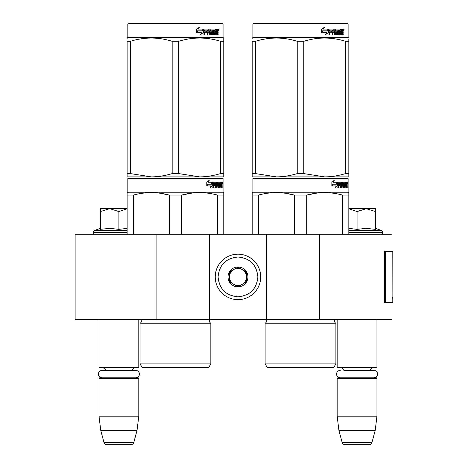 <?xml version="1.0" encoding="UTF-8"?>
<svg xmlns="http://www.w3.org/2000/svg" width="468" height="468" viewBox="0 0 468 468"><rect width="100%" height="100%" fill="white"/><g stroke="black" fill="none" stroke-linecap="round" stroke-linejoin="round"><path stroke-width="0.7" d="M392.02 302.498L392.02 319.545L156.09 319.545L156.09 234.287L392.02 234.287L392.02 251.339M156.09 234.287L75.126 234.287L75.126 319.545L156.09 319.545M319.585 319.545L319.585 234.287M266.397 319.545L266.397 234.287M209.559 319.545L209.559 234.287M237.978 299.655A22.739 22.739 0 0 0 260.717 276.916A22.739 22.739 0 0 0 237.978 254.177A22.739 22.739 0 0 0 215.245 276.916A22.739 22.739 0 0 0 237.978 299.655M237.978 296.811C250.064 295.63 256.692 289.002 257.874 276.916C256.698 264.835 250.064 258.201 237.978 257.02C225.898 258.201 219.264 264.829 218.082 276.916C219.264 289.002 225.892 295.63 237.978 296.811M237.978 286.861A9.945 9.945 0 0 0 247.929 276.916A9.945 9.945 0 0 0 237.978 266.971A9.945 9.945 0 0 0 228.033 276.916A9.945 9.945 0 0 0 237.978 286.861M237.978 286.761L246.507 281.841L246.507 271.996L237.978 267.07L229.455 271.996L229.455 281.841L237.978 286.761M242.243 269.533A8.523 8.523 0 0 0 229.455 276.916A8.523 8.523 0 0 0 242.243 284.298A8.523 8.523 0 0 0 237.978 268.392A8.523 8.523 0 0 0 233.713 269.533M242.243 284.298A8.523 8.523 0 0 1 229.455 276.916M99 319.545L99 367.292L138.791 367.292L138.791 319.545M138.791 367.292L138.224 367.866L99.567 367.866L99 367.292M105.698 370.363A3.411 3.411 122.1 0 0 102.41 367.866M132.093 370.363A3.411 3.411 -122.2 0 1 135.381 367.866M99 378.378L138.791 378.378L138.224 377.811L99.567 377.811L99 378.378L99 416.181L100.743 430.39L103.99 442.494A2.843 2.843 34.1 0 0 106.733 444.6L131.058 444.6A2.843 2.843 -34.1 0 0 133.801 442.494L103.99 442.494M138.791 378.378L138.791 416.181L99 416.181M138.791 416.181L137.042 430.39L100.743 430.39M137.042 430.39L133.801 442.494M131.058 444.6L106.733 444.6M337.171 319.545L337.171 367.292L376.956 367.292L376.956 319.545M376.956 367.292L376.389 367.866L337.738 367.866L337.171 367.292M373.844 377.811A3.721 3.721 0 0 0 377.571 374.09A3.721 3.721 0 0 0 373.844 370.363L343.869 370.363A3.411 3.411 122.1 0 0 340.581 367.866M373.844 370.363L370.258 370.363A3.411 3.411 -122.2 0 1 373.546 367.866M337.171 378.378L376.956 378.378L376.389 377.811L337.738 377.811L337.171 378.378L337.171 416.181L338.914 430.39L342.155 442.494A2.843 2.843 34.1 0 0 344.904 444.6L369.223 444.6A2.843 2.843 -34.1 0 0 371.972 442.494L342.155 442.494M376.956 378.378L376.956 416.181L337.171 416.181M376.956 416.181L375.213 430.39L338.914 430.39M375.213 430.39L371.972 442.494M369.223 444.6L344.904 444.6M109.465 208.705L100.421 211.559L100.421 208.705L127.138 208.705M127.138 208.751L118.895 211.559L109.851 208.705M95.162 234.287A1.702 1.702 40.2 0 1 93.46 232.578L93.46 232.069A1.702 1.702 129.2 0 1 94.583 230.467L127.138 230.467M100.912 229.273L109.933 228.337L118.895 229.379L127.138 228.355M100.421 228.337L94.583 230.467M118.895 229.379L118.895 211.559M100.421 229.379L100.421 211.559M348.824 208.705L366.298 208.705L357.061 211.559L348.824 208.746M380.794 234.287A1.702 1.702 -40.2 0 0 382.502 232.578L348.824 232.578M375.541 228.337L381.379 230.467A1.702 1.702 -129.2 0 1 382.502 232.069L382.502 232.578M381.379 230.467L348.824 230.467M348.824 228.355L357.061 229.379L366.105 228.337L375.541 229.379L375.541 211.565L366.298 208.705L375.541 208.705L375.541 211.565M357.061 229.379L357.061 211.559M135.679 377.811A3.721 3.721 0 0 0 139.4 374.09A3.721 3.721 0 0 0 135.679 370.363L102.112 370.363A3.721 3.721 0 0 0 98.391 374.09A3.721 3.721 0 0 0 102.112 377.811M340.283 377.811A3.721 3.721 0 0 1 336.556 374.09A3.721 3.721 0 0 1 340.283 370.363M210.834 363.882L140.067 363.882L142.202 367.579L208.705 367.579L210.834 363.882L210.834 323.242L140.067 323.242A2.276 2.276 0 0 0 140.681 319.591L140.64 319.545M140.681 319.591L210.226 319.591A2.276 2.276 0 0 0 210.834 323.242A2.276 2.276 0 0 1 210.226 319.591L210.267 319.545M175.453 178.01L128.413 178.01L127.846 178.577L223.06 178.577L222.487 178.01L129.004 178.01M128.413 178.01L222.487 178.01M218.082 178.01L132.818 178.01L218.082 178.01M223.768 234.287L223.768 192.629L223.06 192.219L223.06 178.577M217.573 234.287L217.573 195.092L223.768 195.092L223.768 192.629L223.06 192.219L127.846 192.219L127.846 178.577M212.443 185.884L210.343 187.697L211.039 185.942L206.973 185.942L207.757 184.205L211.717 184.205L212.443 182.274L212.443 185.884L211.998 185.884L211.998 183.462M210.553 187.165L211.998 185.884M208.792 180.484L208.038 182.274L208.43 182.274L209.196 180.484L206.792 182.304L206.792 185.942L207.669 184.006L207.283 184.006L206.792 185.112M207.669 184.006L211.641 184.006L212.291 182.274L208.43 182.274M211.208 184.006L211.852 182.274M219.948 186.65L221.3 186.82L221.346 182.274L222.072 182.274L222.16 182.713L222.16 184.293L222.025 184.948L221.469 184.948L221.604 185.597M221.604 184.293L221.469 184.948M222.025 184.948L221.914 185.597M222.16 187.873L222.16 185.597M219.556 183.327L219.147 183.327L219.147 187.873L219.556 187.873L219.556 183.327L219.948 183.327L220.106 187.873L221.458 187.873L221.382 187.434M221.937 187.873L221.832 185.427L221.346 185.427M221.575 185.427L221.575 187.434L221.025 187.434L221.025 186.82M213.601 183.327L215.163 183.327L215.163 187.873L215.73 187.873L215.73 185.427L216.456 185.427L216.678 187.873L218.696 187.873L218.626 187.434M218.626 184.819L218.626 184.374M217.339 183.327L217.848 183.327L217.263 183.497L217.772 183.497L217.772 184.205L217.263 184.205L217.263 183.497M217.772 183.497L219.147 183.327M217.772 184.205L218.696 184.374L218.878 184.819L218.357 184.819L218.357 185.433M218.878 184.819L218.878 187.434L218.357 187.434L218.421 185.597L217.836 185.427M215.73 185.427L215.251 185.427L215.251 187.873L214.689 187.873M214.689 185.427L214.689 184.374M213.502 183.497L213.502 184.374L213.045 184.374L214.923 184.374L214.923 185.427L213.045 185.427L213.045 187.873L212.408 187.873M216.456 186.65L216.9 186.65L216.678 182.274L213.127 182.274L212.852 187.873L213.502 187.873L213.502 185.427M216.9 182.713L216.403 182.713L216.403 183.339M216.403 185.427L216.403 184.374M216.9 186.65L216.403 186.65M216.982 186.82L218.345 186.82M217.474 185.427L217.474 182.274L221.107 182.274L221.107 183.327L219.948 183.327L220.393 183.327L220.334 184.374L219.948 184.374L220.954 184.374L220.954 185.427L219.948 185.427M216.766 182.713L216.971 182.274M220.563 183.327L220.563 182.274M220.334 186.65L220.334 185.427M221.346 182.274L221.604 183.327M220.797 185.427L220.797 184.374M215.824 183.327L215.251 183.497L216.374 183.327L216.456 184.374L215.73 184.374L215.73 183.497M215.73 184.374L215.251 184.374L215.73 184.374M221.575 183.327L221.896 183.327L221.937 184.374L221.575 184.374L221.575 183.327M221.382 184.374L221.341 183.327M215.251 184.374L215.251 183.497M220.41 185.427L220.41 184.374M216.187 182.274L216.403 182.713M214.455 185.427L214.455 184.374M213.045 184.374L213.045 183.497M218.357 187.434L218.176 187.873M218.176 184.374L218.357 184.819M221.025 187.434L220.908 187.873M222.16 182.713L221.604 182.713M222.546 182.982L222.429 182.274L222.475 182.982M221.75 182.713L221.867 182.274L222.429 182.274M221.575 187.434L221.458 187.873M218.878 187.434L218.696 187.873M127.138 234.287L127.138 192.629L127.846 192.219M127.138 193.319L127.138 192.629L127.138 193.319M181.648 234.287L181.648 195.092L169.258 195.092L169.258 234.287M191.734 193.12L181.648 195.092C193.623 191.833 205.598 191.833 217.573 195.092M133.333 234.287L133.333 195.092C145.308 191.833 157.283 191.833 169.258 195.092M133.333 195.092L127.138 195.092M202.392 192.693L199.608 192.629M168.93 195.01L160.694 193.325M140.067 363.882L140.067 323.242M222.341 183.479L222.341 182.479M222.376 183.479L222.376 182.479M223.768 175.828L223.768 173.593L223.768 176.875L199.608 176.875L178.723 173.593L172.177 173.593L172.177 41.301L178.723 41.301C192.646 36.966 206.569 36.966 220.498 41.301L223.768 41.301C223.768 36.966 223.768 36.966 223.768 41.301C223.768 36.966 223.768 36.966 223.768 41.301L223.768 173.593L220.498 173.593L220.498 41.301M222.487 23.4L128.413 23.4L127.846 23.967L223.06 23.967L222.487 23.4M220.498 173.593C213.268 175.769 206.306 176.863 199.608 176.875L127.138 176.875L127.138 173.593L130.408 173.593L130.408 41.301C144.331 36.966 158.254 36.966 172.177 41.301M172.177 173.593C164.952 175.769 157.991 176.863 151.293 176.875L130.408 173.593M127.138 176.032L127.138 41.301C127.138 36.966 127.138 36.966 127.138 41.301L130.408 41.301M127.138 38.873L127.138 38.019L127.138 38.873M223.768 176.845L223.768 176.032M223.768 41.278L223.768 38.019L223.06 37.61L127.846 37.61L127.138 38.019M178.723 173.593L178.723 41.301M203.089 29.788L203.089 32.696L200.468 34.509M203.422 32.696L203.422 29.086L202.498 31.017L197.607 31.017L196.671 32.748L201.644 32.748L200.772 34.509L203.089 32.696M217.883 31.754L218.187 34.685L217.69 34.685L217.474 32.239L216.947 32.239L216.725 34.685L214.309 34.685L214.051 30.133L213.42 30.133L213.42 34.685L212.77 34.685L212.77 30.133L210.799 30.133L210.799 31.186L212.068 31.186L212.349 31.631L212.068 34.685L209.114 34.685L208.804 32.239L207.792 32.239L207.792 34.685L207.014 34.685L207.014 30.133L204.931 30.133L204.797 31.186L206.692 31.186L206.692 32.239L204.797 32.239L204.797 34.685L203.954 34.685L203.954 29.525L204.311 29.086L209.114 29.086L209.424 33.462L211.542 33.632L211.542 32.239L210.249 32.239L209.951 31.801L210.249 29.086L216.058 29.086L216.058 30.133L214.695 30.309L214.695 31.186L215.783 31.186L215.783 32.239L214.695 32.239L214.695 33.462L216.421 33.632L216.508 29.086L217.983 29.086L218.187 31.104L217.883 31.754L217.374 31.754L217.679 32.544M218.187 31.104L217.69 31.104L217.374 31.754M218.187 32.409L217.679 32.409M216.976 32.239L216.456 32.239M216.947 32.239L216.508 32.239M216.947 34.246L216.234 34.685M213.42 30.133L212.963 30.133L212.963 34.685L212.326 34.685M210.378 30.133L210.799 30.133L210.261 30.309L210.261 31.017L210.799 31.186L210.378 31.186M212.349 31.631L211.91 31.631L211.63 34.685M212.349 34.246L211.91 34.246M207.406 32.239L207.792 32.239L207.406 32.239L207.406 34.685M204.58 30.133L204.931 30.133L204.446 30.309L204.446 31.186L204.797 31.186L204.446 31.186M206.318 31.186L206.318 32.239M209.541 33.632L209.02 33.462L208.71 29.086M214.326 30.133L214.794 30.133L214.227 30.309L214.227 31.186L214.695 31.186L214.227 31.186M214.695 32.239L214.227 32.239L214.227 33.462L214.794 33.632L214.326 33.632M214.695 33.462L214.227 33.462M216.058 29.086L216.017 30.133M208.283 30.133L207.529 30.133L207.406 31.186L207.792 31.186L207.406 31.186M207.921 30.133L207.792 31.186L208.804 31.186L208.804 30.309L207.529 30.133M216.947 30.133L216.508 30.133L216.947 30.133L216.947 31.186L216.508 31.186L217.69 31.186L217.608 30.133L216.947 30.133M215.298 31.186L215.298 32.239M215.572 29.086L215.572 30.133M204.797 32.239L204.446 32.239L204.446 34.685M211.63 31.186L211.91 31.631M216.456 33.62L216.456 34.246M217.474 29.086L217.679 30.221M218.187 29.525L217.679 29.525M219.141 29.794L218.831 30.508L218.515 29.794L218.96 29.794M218.702 29.794L218.568 30.186M203.235 29.086L202.404 30.818L197.496 30.818L196.449 32.748L196.449 29.115L199.356 27.296L198.145 29.086L203.235 29.086M202.901 29.086L202.082 30.818M197.496 30.818L196.203 32.748M199.07 27.296L198.145 29.086M218.767 30.291L218.942 29.291L218.767 30.291M127.138 41.301C127.138 36.966 127.138 36.966 127.138 41.301M335.889 363.882L265.122 363.882L267.251 367.579L333.754 367.579L335.889 363.882L335.889 323.242L265.122 323.242A2.276 2.276 0 0 0 265.736 319.591L265.689 319.545M265.736 319.591L335.275 319.591A2.276 2.276 0 0 0 335.889 323.242A2.276 2.276 0 0 1 335.275 319.591L335.316 319.545M300.503 178.01L253.469 178.01L252.901 178.577L348.11 178.577L347.543 178.01L254.054 178.01M253.469 178.01L347.543 178.01M343.138 178.01L257.874 178.01L343.138 178.01M348.824 234.287L348.824 192.629L348.11 192.219L348.11 178.577M348.824 192.629L348.11 192.219L252.901 192.219L252.901 178.577M337.492 185.884L335.392 187.697L336.094 185.942L332.028 185.942L332.806 184.205L336.773 184.205L337.492 182.274L337.492 185.884L337.054 185.884L337.054 183.462M335.609 187.165L337.054 185.884M333.842 180.484L333.087 182.274L333.485 182.274L334.246 180.484L331.847 182.304L331.847 185.942L332.719 184.006L332.339 184.006L331.847 185.112M332.719 184.006L336.697 184.006L337.346 182.274L333.485 182.274M336.264 184.006L336.907 182.274M344.998 186.65L346.355 186.82L346.402 182.274L347.121 182.274L347.215 182.713L347.215 184.293L347.075 184.948L346.519 184.948L346.653 185.597M346.653 184.293L346.519 184.948M347.075 184.948L346.964 185.597M347.215 187.873L347.215 185.597M344.612 183.327L344.202 183.327L344.202 187.873L344.612 187.873L344.612 183.327L344.998 183.327L345.156 187.873L346.513 187.873L346.431 187.434M346.987 187.873L346.887 185.427L346.402 185.427M346.624 185.427L346.624 187.434L346.074 187.434L346.074 186.82M338.656 183.327L340.213 183.327L340.213 187.873L340.786 187.873L340.786 185.427L341.511 185.427L341.734 187.873L343.746 187.873L343.682 187.434M343.682 184.819L343.682 184.374M342.395 183.327L342.898 183.327L342.319 183.497L342.822 183.497L342.822 184.205L342.319 184.205L342.319 183.497M342.822 183.497L344.202 183.327M342.822 184.205L343.746 184.374L343.927 184.819L343.413 184.819L343.413 185.433M343.927 184.819L343.927 187.434L343.413 187.434L343.413 186.82M340.786 185.427L340.306 185.427L340.306 187.873L339.739 187.873M339.739 185.427L339.739 184.374M338.551 183.497L338.551 184.374L338.101 184.374L339.979 184.374L339.979 185.427L338.101 185.427L338.101 187.873L337.457 187.873M341.511 186.65L341.95 186.65L341.734 182.274L338.177 182.274L337.908 187.873L338.551 187.873L338.551 185.427M341.95 182.713L341.459 182.713L341.459 183.339M341.459 185.427L341.459 184.374M341.95 186.65L341.459 186.65M342.032 186.82L343.401 186.82L343.477 185.597L342.886 185.427M342.523 185.427L342.523 182.274L346.156 182.274L346.156 183.327L344.998 183.327L345.442 183.327L345.39 184.374L344.998 184.374L346.004 184.374L346.004 185.427L344.998 185.427M341.815 182.713L342.026 182.274M345.612 183.327L345.612 182.274M345.39 186.65L345.39 185.427M346.402 182.274L346.653 183.327M345.852 185.427L345.852 184.374M340.874 183.327L340.306 183.497L341.424 183.327L341.511 184.374L340.786 184.374L340.786 183.497M340.786 184.374L340.306 184.374L340.786 184.374M346.624 183.327L346.946 183.327L346.987 184.374L346.624 184.374L346.624 183.327M346.431 184.374L346.396 183.327M340.306 184.374L340.306 183.497M345.466 185.427L345.466 184.374M341.242 182.274L341.459 182.713M339.505 185.427L339.505 184.374M338.101 184.374L338.101 183.497M343.413 187.434L343.231 187.873M343.231 184.374L343.413 184.819M346.074 187.434L345.963 187.873M347.215 182.713L346.653 182.713M347.601 182.982L347.484 182.274L347.531 182.982M346.806 182.713L346.923 182.274L347.484 182.274M346.624 187.434L346.513 187.873M343.927 187.434L343.746 187.873M252.188 234.287L252.188 192.629L252.901 192.219M252.188 193.319L252.188 192.629L252.188 193.319M306.704 234.287L306.704 195.092L294.308 195.092L294.308 234.287M348.824 193.319L348.824 195.092L342.623 195.092L342.623 234.287M316.789 193.12L306.704 195.092C318.673 191.833 330.648 191.833 342.623 195.092M258.389 234.287L258.389 195.092C270.358 191.833 282.333 191.833 294.308 195.092M258.389 195.092L252.188 195.092M327.442 192.693L324.663 192.629M293.98 195.01L285.749 193.325M265.122 363.882L265.122 323.242M347.391 183.479L347.391 182.479M347.431 183.479L347.431 182.479M348.824 176.875L348.824 173.593L348.824 176.875L324.663 176.875L303.779 173.593L297.233 173.593L297.233 41.301L303.779 41.301C317.702 36.966 331.625 36.966 345.548 41.301L348.824 41.301C348.818 36.966 348.818 36.966 348.824 41.301L348.824 38.92M347.543 23.4L253.469 23.4L252.901 23.967L348.11 23.967L347.543 23.4M348.824 41.301L348.824 173.593L345.548 173.593C338.317 175.769 331.356 176.863 324.663 176.875L252.188 176.875L252.188 173.593L255.464 173.593L255.464 41.301C269.387 36.966 283.31 36.966 297.233 41.301M297.233 173.593C290.002 175.769 283.041 176.863 276.348 176.875L255.464 173.593M252.188 176.032L252.188 41.301C252.194 36.966 252.194 36.966 252.188 41.301L255.464 41.301M252.188 38.873L252.188 38.019L252.188 38.873M348.824 38.019L348.11 37.61L252.901 37.61L252.188 38.019M345.548 173.593L345.548 41.301M303.779 173.593L303.779 41.301M328.144 29.788L328.144 32.696L325.517 34.509M328.477 32.696L328.477 29.086L327.553 31.017L322.657 31.017L321.721 32.748L326.699 32.748L325.822 34.509L328.144 32.696M342.933 31.754L343.243 34.685L342.746 34.685L342.529 32.239L342.003 32.239L341.775 34.685L339.364 34.685L339.101 30.133L338.469 30.133L338.469 34.685L337.82 34.685L337.82 30.133L335.854 30.133L335.854 31.186L337.118 31.186L337.399 31.631L337.118 34.685L334.17 34.685L333.854 32.239L332.847 32.239L332.847 34.685L332.064 34.685L332.064 30.133L329.987 30.133L329.852 31.186L331.742 31.186L331.742 32.239L329.852 32.239L329.852 34.685L329.01 34.685L329.01 29.525L329.361 29.086L334.17 29.086L334.48 33.462L336.597 33.632L336.597 32.239L335.304 32.239L335 31.801L335.304 29.086L341.108 29.086L341.108 30.133L339.75 30.309L339.75 31.186L340.833 31.186L340.833 32.239L339.75 32.239L339.75 33.462L341.47 33.632L341.564 29.086L343.038 29.086L343.243 31.104L342.933 31.754L342.43 31.754L342.734 32.544M342.734 31.104L342.43 31.754M343.243 32.409L342.734 32.409M342.026 32.239L341.505 32.239M342.003 32.239L341.564 32.239M342.003 34.246L341.283 34.685M338.469 30.133L338.019 30.133L338.019 34.685L337.375 34.685M335.427 30.133L335.854 30.133L335.316 30.309L335.316 31.017L335.854 31.186L335.427 31.186M337.399 31.631L336.96 31.631L336.685 34.685M337.399 34.246L336.96 34.246M332.461 32.239L332.847 32.239L332.461 32.239L332.461 34.685M329.636 30.133L329.987 30.133L329.501 30.309L329.501 31.186L329.852 31.186L329.501 31.186M331.373 31.186L331.373 32.239M334.597 33.632L334.07 33.462L333.766 29.086M339.376 30.133L339.85 30.133L339.376 30.133L339.282 31.186L339.75 31.186L339.282 31.186M339.75 32.239L339.282 32.239L339.282 33.462L339.85 33.632L339.376 33.632M339.75 33.462L339.282 33.462M341.108 29.086L341.073 30.133M333.333 30.133L332.584 30.133L332.461 31.186L332.847 31.186L332.461 31.186M332.97 30.133L332.847 31.186L333.854 31.186L333.854 30.309L332.584 30.133M342.003 30.133L341.564 30.133L342.003 30.133L342.003 31.186L341.564 31.186L342.746 31.186L342.658 30.133L342.003 30.133M340.353 31.186L340.353 32.239M340.628 29.086L340.628 30.133M329.852 32.239L329.501 32.239L329.501 34.685M336.685 31.186L336.96 31.631M341.505 33.62L341.505 34.246M342.529 29.086L342.734 30.221M343.243 29.525L342.734 29.525M344.196 29.794L343.886 30.508L343.57 29.794L344.009 29.794M343.758 29.794L343.623 30.186M328.284 29.086L327.454 30.818L322.551 30.818L321.504 32.748L321.504 29.115L324.406 27.296L323.201 29.086L328.284 29.086M327.957 29.086L327.132 30.818M322.551 30.818L321.253 32.748M324.119 27.296L323.201 29.086M343.822 30.291L343.998 29.291L343.822 30.291M252.188 41.301C252.194 36.966 252.194 36.966 252.188 41.301M392.874 296.964L392.874 251.339L385.445 251.339L385.445 302.498L392.874 302.498L392.71 296.964M392.874 302.498L392.787 251.339M385.445 251.339L384.637 251.339L384.637 302.498L385.445 302.498M127.138 232.578L93.46 232.578M127.138 232.069L93.46 232.069M382.502 232.069L348.824 232.069M343.243 31.104L342.746 31.104M392.787 302.498L392.787 298.233M127.846 37.61L127.846 23.967M223.06 37.61L223.06 23.967M252.901 37.61L252.901 23.967L253.469 23.4M348.11 37.61L348.11 23.967"/></g></svg>
